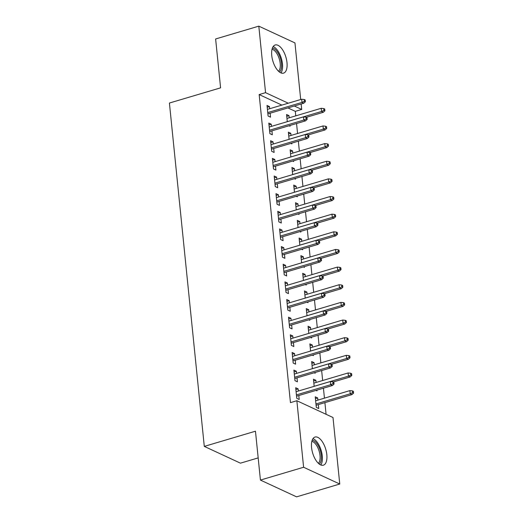 <?xml version="1.0" encoding="UTF-8"?>
<svg xmlns="http://www.w3.org/2000/svg" width="523" height="523" viewBox="0 0 523 523"><rect width="100%" height="100%" fill="white"/><g stroke="black" fill="none" stroke-linecap="round" stroke-linejoin="round"><path stroke-width="0.78" d="M311.571 447.577A14.683 6.806 -106.5 0 1 315.016 437.038A14.683 6.806 -106.5 0 1 326.816 454.657A14.683 6.806 -106.5 0 1 323.371 465.195A14.683 6.806 -106.5 0 1 311.571 447.577M271.751 55.53A14.683 6.806 -106.5 0 1 275.19 44.985A14.683 6.806 -106.5 0 1 286.99 62.603A14.683 6.806 -106.5 0 1 283.551 73.142A14.683 6.806 -106.5 0 1 271.751 55.53M326.084 414.301L324.901 402.632M324.45 398.16L323.436 388.197M322.652 380.515L321.645 370.552M320.861 362.87L319.854 352.914M319.069 345.226L318.056 335.269M317.278 327.581L316.265 317.624M315.487 309.936L314.473 299.98M313.695 292.292L312.682 282.335M311.904 274.653L310.891 264.69M310.106 257.009L309.1 247.046M308.315 239.364L307.308 229.401M306.524 221.719L305.51 211.756M304.732 204.075L303.719 194.111M302.941 186.43L301.928 176.467M301.15 168.785L300.137 158.829M299.359 151.14L298.345 141.184M297.561 133.496L296.554 123.539M295.77 115.851L295.312 111.347L301.712 109.444L294.331 106.019M333.001 417.511L339.76 484.03L303.608 467.255L296.855 400.736L333.001 417.511M303.608 467.255L260.428 480.075L296.58 496.85L339.76 484.03M258.179 457.9L240.443 463.169L204.29 446.394L169.413 103.038L220.588 87.844L215.626 38.97L258.807 26.15L294.952 42.925L300.699 99.52M301.156 103.992L301.712 109.444M313.623 380.979L315.885 380.306L313.44 379.175L314.173 386.34M315.885 380.306L316.101 382.463M316.886 390.145L316.958 390.89L315.944 390.426M294.083 371.905L296.345 371.238L293.9 370.101L294.979 380.692L297.417 381.823L297.018 377.868M296.345 371.238L296.561 373.389M310.041 345.69L312.303 345.017L309.858 343.886L310.584 351.051M312.303 345.017L312.519 347.174M313.297 354.856L313.375 355.607L312.362 355.137M290.5 336.622L292.762 335.949L290.317 334.818L291.389 345.402L293.834 346.533L293.436 342.578M292.762 335.949L292.978 338.1M306.458 310.401L308.714 309.727L306.275 308.596L307.001 315.761M308.714 309.727L308.936 311.885M309.714 319.566L309.793 320.318L308.779 319.847M286.918 301.333L289.173 300.66L286.735 299.529L287.807 310.113L290.252 311.25L289.847 307.289M289.173 300.66L289.396 302.817M302.869 275.111L305.131 274.444L302.686 273.307L303.418 280.478M305.131 274.444L305.347 276.595M306.132 284.277L306.203 285.028L305.19 284.558M283.329 266.044L285.591 265.37L283.146 264.239L284.224 274.823L286.663 275.961L286.264 271.999M285.591 265.37L285.806 267.528M299.287 239.822L301.549 239.155L299.104 238.017L299.829 245.189M301.549 239.155L301.764 241.306M302.549 248.994L302.621 249.739L301.608 249.268M279.746 230.754L282.008 230.087L279.563 228.95L280.642 239.541L283.08 240.672L282.682 236.716M282.008 230.087L282.224 232.238M295.704 204.539L297.96 203.865L295.521 202.734L296.247 209.9M297.96 203.865L298.182 206.016M298.96 213.704L299.038 214.45L298.025 213.979M276.164 195.465L278.419 194.798L275.981 193.66L277.053 204.251L279.498 205.382L279.092 201.427M278.419 194.798L278.641 196.949M292.115 169.249L294.377 168.576L291.932 167.445L292.664 174.61M294.377 168.576L294.599 170.733M295.377 178.415L295.456 179.167L294.442 178.696M272.581 160.182L274.837 159.508L272.391 158.377L273.47 168.962L275.915 170.093L275.51 166.137M274.837 159.508L275.059 161.659M288.533 133.96L290.795 133.287L288.35 132.156L289.082 139.321M290.795 133.287L291.01 135.444M291.795 143.125L291.867 143.877L290.853 143.407M268.992 124.892L271.254 124.219L268.809 123.088L269.888 133.672L272.326 134.803L271.927 130.848M271.254 124.219L271.47 126.376M295.312 111.347L287.931 107.921M281.877 105.11L259.166 94.565L290.455 402.632L296.855 400.736M267.201 107.248L269.463 106.574L267.018 105.443L268.096 116.028L270.535 117.165L270.136 113.203M269.463 106.574L269.678 108.732M286.741 116.315L289.003 115.642L286.558 114.511L287.284 121.676M289.003 115.642L289.219 117.799M289.997 125.481L290.075 126.233L289.062 125.762M270.783 142.537L273.045 141.864L270.6 140.733L271.679 151.317L274.117 152.448L273.719 148.493M273.045 141.864L273.261 144.015M290.324 151.605L292.586 150.931L290.141 149.8L290.873 156.965M292.586 150.931L292.802 153.089M293.586 160.77L293.658 161.522L292.645 161.051M274.372 177.82L276.628 177.153L274.189 176.016L275.261 186.606L277.706 187.737L277.301 183.782M276.628 177.153L276.85 179.304M293.913 186.894L296.168 186.221L293.73 185.09L294.456 192.255M296.168 186.221L296.391 188.378M297.169 196.06L297.247 196.805L296.234 196.334M277.955 213.109L280.217 212.443L277.772 211.305L278.844 221.896L281.289 223.027L280.89 219.072M280.217 212.443L280.433 214.593M297.495 222.183L299.757 221.51L297.312 220.379L298.038 227.544M299.757 221.51L299.973 223.661M300.751 231.349L300.83 232.094L299.816 231.624M281.537 248.399L283.799 247.725L281.354 246.595L282.433 257.179L284.872 258.316L284.473 254.355M283.799 247.725L284.015 249.883M301.078 257.466L303.34 256.8L300.895 255.662L301.627 262.834M303.34 256.8L303.556 258.95M304.34 266.638L304.412 267.384L303.399 266.913M285.127 283.688L287.382 283.015L284.937 281.884L286.016 292.468L288.461 293.606L288.055 289.644M287.382 283.015L287.604 285.172M304.661 292.756L306.923 292.089L304.478 290.951L305.21 298.117M306.923 292.089L307.145 294.24M307.923 301.921L308.001 302.673L306.988 302.202M288.709 318.978L290.965 318.304L288.526 317.173L289.598 327.758L292.043 328.889L291.638 324.933M290.965 318.304L291.187 320.462M308.25 328.045L310.505 327.372L308.067 326.241L308.792 333.406M310.505 327.372L310.727 329.529M311.505 337.211L311.584 337.963L310.57 337.492M292.292 354.267L294.554 353.594L292.109 352.463L293.187 363.047L295.626 364.178L295.227 360.223M294.554 353.594L294.769 355.745M311.832 363.335L314.094 362.661L311.649 361.53L312.375 368.695M314.094 362.661L314.31 364.819M315.094 372.5L315.166 373.252L314.153 372.781M295.874 389.55L298.136 388.883L295.691 387.746L296.77 398.336L299.208 399.467L298.81 395.512M298.136 388.883L298.352 391.034M315.415 398.624L317.677 397.951L315.232 396.82L316.31 407.404L318.749 408.535L318.35 404.58M317.677 397.951L317.892 400.102M259.166 94.565L265.56 92.669L258.807 26.15M260.428 480.075L255.466 431.2L204.29 446.394M288.271 103.208L265.56 92.669M267.874 113.877L303.752 103.221L301.993 102.41L267.743 112.576M304.393 101.266L305.367 101.717L305.19 99.952L304.216 99.501L304.393 101.266L301.993 102.41L301.673 99.233L267.423 109.399M303.752 103.221L305.367 101.717M304.216 99.501L301.673 99.233M324.907 110.791L324.731 109.026L323.757 108.568L323.933 110.333L324.907 110.791L323.292 112.295L321.534 111.477L321.214 108.3L286.964 118.466M323.933 110.333L321.534 111.477L287.284 121.643M323.292 112.295L306.373 117.315M321.214 108.3L323.757 108.568M269.665 131.521L305.543 120.865L303.785 120.055L269.535 130.22M306.184 118.911L307.164 119.362L306.981 117.597L306.007 117.145L306.184 118.911L303.785 120.055L303.464 116.877L269.214 127.043M305.543 120.865L307.164 119.362M306.007 117.145L303.464 116.877M271.457 149.166L307.334 138.51L305.576 137.693L271.326 147.865M307.975 136.555L308.956 137.006L308.773 135.241L307.799 134.79L307.975 136.555L305.576 137.693L305.255 134.522L271.006 144.688M307.334 138.51L308.956 137.006M307.799 134.79L305.255 134.522M326.705 128.436L326.522 126.671L325.548 126.213L325.724 127.978L326.705 128.436L325.084 129.939L323.325 129.122L323.005 125.945L288.755 136.111M325.724 127.978L323.325 129.122L289.075 139.288M325.084 129.939L308.165 134.96M323.005 125.945L325.548 126.213M328.496 146.074L328.313 144.315L327.339 143.858L327.516 145.623L328.496 146.074L326.875 147.584L325.116 146.767L324.796 143.59L290.546 153.755M327.516 145.623L325.116 146.767L290.866 156.933M326.875 147.584L309.956 152.605M324.796 143.59L327.339 143.858M272.385 48.109A12.709 5.89 -106.5 0 1 277.144 51.607A12.709 5.89 -106.5 0 1 279.491 72.056M278.55 71.259A11.768 5.452 73.5 0 0 276.177 52.496A11.768 5.452 73.5 0 0 272.025 49.293M280.982 72.919A14.592 6.76 73.5 0 0 277.478 50.306A14.592 6.76 73.5 0 0 273.156 46.573M312.205 440.163A12.709 5.89 -106.5 0 1 316.964 443.661A12.709 5.89 -106.5 0 1 319.318 464.11M318.37 463.313A11.768 5.452 73.5 0 0 315.997 444.55A11.768 5.452 73.5 0 0 311.852 441.347M320.802 464.973A14.592 6.76 73.5 0 0 317.298 442.36A14.592 6.76 73.5 0 0 312.983 438.627M273.254 166.804L309.132 156.155L307.374 155.338L273.117 165.51M309.766 154.2L310.747 154.651L310.564 152.886L309.59 152.435L309.766 154.2L307.374 155.338L307.047 152.167L272.797 162.333M309.132 156.155L310.747 154.651M309.59 152.435L307.047 152.167M275.046 184.449L310.924 173.799L309.165 172.982L274.908 183.155M311.564 171.845L312.538 172.296L312.362 170.531L311.381 170.08L311.564 171.845L309.165 172.982L308.838 169.805L274.588 179.977M310.924 173.799L312.538 172.296M311.381 170.08L308.838 169.805M330.288 163.719L330.105 161.953L329.13 161.502L329.307 163.268L330.288 163.719L328.673 165.222L326.914 164.412L326.587 161.234L292.337 171.4M329.307 163.268L326.914 164.412L292.658 174.577M328.673 165.222L311.747 170.25M326.587 161.234L329.13 161.502M332.079 181.363L331.902 179.598L330.922 179.147L331.105 180.912L332.079 181.363L330.464 182.867L328.706 182.05L328.379 178.879L294.129 189.045M331.105 180.912L328.706 182.05L294.449 192.222M330.464 182.867L313.539 187.894M328.379 178.879L330.922 179.147M276.837 202.094L312.715 191.444L310.956 190.627L276.706 200.799M313.355 189.489L314.33 189.941L314.153 188.175L313.172 187.724L313.355 189.489L310.956 190.627L310.636 187.45L276.379 197.622M312.715 191.444L314.33 189.941M313.172 187.724L310.636 187.45M333.87 199.008L333.694 197.243L332.713 196.792L332.896 198.557L333.87 199.008L332.255 200.512L330.497 199.694L330.17 196.524L295.92 206.69M332.896 198.557L330.497 199.694L296.247 209.867M332.255 200.512L315.336 205.539M330.17 196.524L332.713 196.792M278.628 219.738L314.506 209.089L312.747 208.272L278.498 218.437M315.147 207.128L316.121 207.585L315.944 205.82L314.964 205.369L315.147 207.128L312.747 208.272L312.427 205.094L278.171 215.267M314.506 209.089L316.121 207.585M314.964 205.369L312.427 205.094M335.661 216.653L335.485 214.888L334.504 214.437L334.687 216.202L335.661 216.653L334.047 218.156L332.288 217.339L331.968 214.169L297.711 224.334M334.687 216.202L332.288 217.339L298.038 227.512M334.047 218.156L317.128 223.184M331.968 214.169L334.504 214.437M280.42 237.383L316.297 226.734L314.539 225.916L280.289 236.082M316.938 224.772L317.912 225.23L317.736 223.465L316.761 223.007L316.938 224.772L314.539 225.916L314.218 222.739L279.968 232.912M316.297 226.734L317.912 225.23M316.761 223.007L314.218 222.739M337.453 234.297L337.276 232.532L336.302 232.081L336.479 233.846L337.453 234.297L335.838 235.801L334.079 234.984L333.759 231.807L299.509 241.979M336.479 233.846L334.079 234.984L299.829 245.156M335.838 235.801L318.919 240.822M333.759 231.807L336.302 232.081M282.211 255.028L318.089 244.378L316.33 243.561L282.08 253.727M318.729 242.417L319.71 242.875L319.527 241.11L318.553 240.652L318.729 242.417L316.33 243.561L316.01 240.384L281.76 250.55M318.089 244.378L319.71 242.875M318.553 240.652L316.01 240.384M339.25 251.942L339.067 250.177L338.093 249.726L338.27 251.491L339.25 251.942L337.629 253.446L335.871 252.629L335.55 249.451L301.3 259.624M338.27 251.491L335.871 252.629L301.621 262.801M337.629 253.446L320.71 258.467M335.55 249.451L338.093 249.726M284.002 272.673L319.88 262.023L318.121 261.206L283.871 271.372M320.521 260.062L321.501 260.519L321.318 258.754L320.344 258.297L320.521 260.062L318.121 261.206L317.801 258.029L283.551 268.194M319.88 262.023L321.501 260.519M320.344 258.297L317.801 258.029M341.042 269.587L340.859 267.822L339.885 267.371L340.061 269.129L341.042 269.587L339.42 271.091L337.662 270.273L337.342 267.096L303.092 277.268M340.061 269.129L337.662 270.273L303.412 280.439M339.42 271.091L322.501 276.111M337.342 267.096L339.885 267.371M285.8 290.317L321.678 279.668L319.919 278.851L285.663 289.016M322.312 277.706L323.292 278.158L323.109 276.399L322.135 275.941L322.312 277.706L319.919 278.851L319.592 275.673L285.342 285.839M321.678 279.668L323.292 278.158M322.135 275.941L319.592 275.673M342.833 287.232L342.65 285.466L341.676 285.009L341.852 286.774L342.833 287.232L341.218 288.735L339.46 287.918L339.133 284.741L304.883 294.913M341.852 286.774L339.46 287.918L305.203 298.084M341.218 288.735L324.293 293.756M339.133 284.741L341.676 285.009M287.591 307.962L323.469 297.306L321.71 296.495L287.454 306.661M324.11 295.351L325.084 295.802L324.907 294.037L323.927 293.586L324.11 295.351L321.71 296.495L321.384 293.318L287.134 303.484M323.469 297.306L325.084 295.802M323.927 293.586L321.384 293.318M344.624 304.876L344.448 303.111L343.467 302.654L343.65 304.419L344.624 304.876L343.01 306.38L341.251 305.563L340.924 302.386L306.674 312.551M343.65 304.419L341.251 305.563L306.994 315.729M343.01 306.38L326.091 311.401M340.924 302.386L343.467 302.654M289.382 325.607L325.26 314.951L323.502 314.14L289.252 324.306M325.901 312.996L326.875 313.447L326.698 311.682L325.718 311.231L325.901 312.996L323.502 314.14L323.181 310.963L288.925 321.129M325.26 314.951L326.875 313.447M325.718 311.231L323.181 310.963M346.416 322.521L346.239 320.756L345.258 320.298L345.442 322.063L346.416 322.521L344.801 324.025L343.042 323.207L342.722 320.03L308.465 330.196M345.442 322.063L343.042 323.207L308.792 333.373M344.801 324.025L327.882 329.045M342.722 320.03L345.258 320.298M291.174 343.251L327.052 332.595L325.293 331.778L291.043 341.95M327.692 330.641L328.666 331.092L328.49 329.327L327.509 328.875L327.692 330.641L325.293 331.778L324.973 328.607L290.716 338.773M327.052 332.595L328.666 331.092M327.509 328.875L324.973 328.607M348.207 340.159L348.03 338.401L347.05 337.943L347.233 339.708L348.207 340.159L346.592 341.669L344.834 340.852L344.513 337.675L310.257 347.841M347.233 339.708L344.834 340.852L310.584 351.018M346.592 341.669L329.673 346.69M344.513 337.675L347.05 337.943M292.965 360.89L328.843 350.24L327.084 349.423L292.834 359.595M329.483 348.285L330.458 348.736L330.281 346.971L329.307 346.52L329.483 348.285L327.084 349.423L326.764 346.252L292.514 356.418M328.843 350.24L330.458 348.736M329.307 346.52L326.764 346.252M349.998 357.804L349.822 356.039L348.848 355.588L349.024 357.353L349.998 357.804L348.383 359.308L346.625 358.497L346.304 355.32L312.054 365.485M349.024 357.353L346.625 358.497L312.375 368.663M348.383 359.308L331.464 364.335M346.304 355.32L348.848 355.588M294.756 378.534L330.634 367.885L328.875 367.068L294.626 377.24M331.275 365.93L332.255 366.381L332.072 364.616L331.098 364.165L331.275 365.93L328.875 367.068L328.555 363.89L294.305 374.063M330.634 367.885L332.255 366.381M331.098 364.165L328.555 363.89M351.796 375.449L351.613 373.684L350.639 373.232L350.815 374.998L351.796 375.449L350.175 376.952L348.416 376.142L348.096 372.964L313.846 383.13M350.815 374.998L348.416 376.142L314.166 386.307M350.175 376.952L333.256 381.98M348.096 372.964L350.639 373.232M296.548 396.179L332.425 385.529L330.667 384.712L296.417 394.885M333.066 383.575L334.047 384.026L333.864 382.261L332.889 381.81L333.066 383.575L330.667 384.712L330.346 381.535L296.096 391.707M332.425 385.529L334.047 384.026M332.889 381.81L330.346 381.535M353.587 393.093L353.404 391.328L352.43 390.877L352.607 392.642L353.587 393.093L351.966 394.597L350.207 393.78L349.887 390.609L315.637 400.775M352.607 392.642L350.207 393.78L315.957 403.952M351.966 394.597L316.088 405.253M349.887 390.609L352.43 390.877"/></g></svg>
